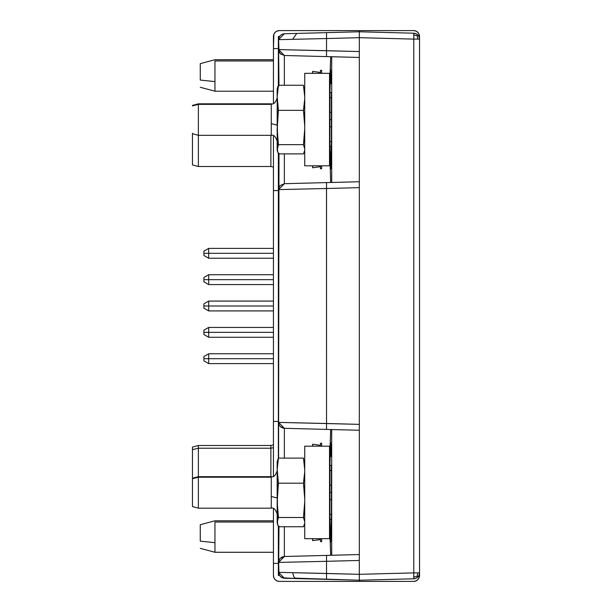 <?xml version="1.0" encoding="UTF-8"?>
<svg xmlns="http://www.w3.org/2000/svg" width="612" height="612" viewBox="0 0 612 612"><rect width="100%" height="100%" fill="white"/><g stroke="black" fill="none" stroke-linecap="round" stroke-linejoin="round"><path stroke-width="0.92" d="M417.805 32.329L415.885 31.051L413.628 30.6L359.313 30.6L413.628 30.6A5.906 5.906 0 0 1 419.534 36.506L419.534 39.107L419.082 34.241L417.805 32.329L419.082 34.241M419.534 575.494L419.082 577.759L419.534 572.893L419.534 575.494A5.906 5.906 0 0 1 413.628 581.4L359.313 581.4L413.628 581.4L415.885 580.949L413.628 581.4M278.361 575.494L278.361 526.588L278.361 575.494L279.508 575.494L278.361 575.494M278.361 458.266L278.361 153.734L278.361 458.266M278.361 85.412L278.361 36.506L279.508 36.506L278.361 36.506L278.361 85.412M326.517 56.587L359.313 57.451L359.313 30.6L359.313 31.778L326.525 32.643L326.525 56.595L284.358 55.493L284.358 85.259L284.358 55.493L278.605 49.587L279.026 51.783L280.273 53.703M417.805 579.671L419.082 577.759L417.805 579.671L415.885 580.949M326.517 555.413L359.313 554.548L359.313 581.4L279.332 581.4L359.313 581.4L359.313 580.222L295.214 578.149L293.821 576.833L292.651 572.679L326.525 573.459L326.525 555.405L284.358 556.507L284.358 526.741L284.358 556.507L278.605 562.413L279.026 560.217L280.242 558.328L284.358 556.507L282.224 556.966L280.281 558.289L279.003 560.271L278.605 562.413L279.026 560.217M280.242 53.672L284.358 55.493L278.605 49.587L278.988 85.932L278.605 49.587L359.313 51.553L359.313 37.684L413.781 39.107L413.781 33.209L359.313 31.778L359.313 37.684L326.525 38.541L359.313 37.684L413.781 39.107L413.781 572.893L419.534 572.893L419.098 575.112L417.858 577.009L417.147 576.229L417.858 572.893L419.534 572.893A5.906 5.906 0 0 1 417.858 577.009L415.992 578.302L413.781 578.791L413.842 577.062L417.147 576.229L417.858 577.009A5.906 5.906 0 0 1 413.781 578.791L359.313 580.222L326.525 579.357L326.525 573.459L326.525 579.357L284.358 578.256L278.605 572.35L292.651 572.679L293.821 576.833L295.214 578.149L296.713 578.577L282.14 577.766L280.281 576.473L279.041 574.584L278.605 562.413L326.525 561.303L278.605 562.413L278.988 526.068L278.605 572.35L359.313 574.316L413.781 572.893L413.781 578.791L359.313 580.222L359.313 574.316L326.525 573.459L326.525 555.405L359.313 554.548L331.696 555.268L331.696 429.54L359.313 430.259L284.358 428.301L282.224 427.842L280.281 426.518L279.003 424.537L278.605 422.395L278.605 458.113L278.605 422.395L326.525 423.496L326.525 429.402L326.494 187.471M279.332 581.4L277.075 580.949L275.163 579.671L273.878 577.759L273.434 575.494L273.434 563.415L278.361 563.415L273.434 563.415L273.434 508.58L273.434 575.494A5.906 5.906 0 0 0 279.332 581.4M273.434 48.585L273.878 34.241L275.163 32.329L277.075 31.051L279.332 30.6L359.313 30.6L279.332 30.6A5.906 5.906 0 0 0 273.434 36.506L273.434 48.585L278.361 48.585L273.434 48.585L273.434 103.42L273.434 48.585M273.434 190.561L273.434 135.734L273.434 190.561L278.361 190.561L273.434 190.561L273.434 421.438L278.361 421.438L273.434 421.438L273.434 190.561M273.434 476.266L273.434 421.438L273.434 476.266M329.876 126.791L331.413 126.791L329.876 126.791L329.922 119.577L329.876 141.51L331.413 141.51L331.138 153.979L331.36 146.62L329.929 146.62L331.36 146.62L331.413 141.51L329.876 141.51L329.876 126.791M331.413 119.577L329.922 119.577L329.906 93.468L330.641 69.806L331.008 83.607L330.641 69.806L329.929 92.527L331.36 92.527L331.413 141.51L331.413 97.645L329.876 97.645L331.413 97.645L331.36 92.527L329.929 92.527L329.922 119.577L331.413 119.577M329.876 499.644L331.413 499.644L329.876 499.644L329.922 492.423L329.876 514.355L331.413 514.355L331.138 526.833L331.36 519.473L329.929 519.473L329.876 499.644M331.413 492.423L329.922 492.423L329.906 466.321L330.641 442.66L331.008 456.46L330.641 442.66L329.929 465.38L331.36 465.38L331.413 514.355L331.36 519.473L329.929 519.473L329.876 514.355L331.413 514.355L331.413 470.49L329.876 470.49L331.413 470.49L331.36 465.38L329.929 465.38L329.922 492.423L331.413 492.423M329.524 150.338L329.524 88.809L330.679 56.702L329.707 88.809L329.524 150.338M329.707 461.662L329.524 523.191L330.679 555.298L329.707 523.191L329.524 461.662L330.679 429.509L329.707 461.662M279.026 424.583L278.605 422.395L284.358 428.301L280.242 426.48L279.026 424.583L278.605 422.395L278.988 153.222L278.605 189.605L326.525 188.504L278.605 189.605L284.358 183.699L278.605 189.605L278.605 422.395L359.313 424.361L359.313 430.259L284.358 428.301L284.358 458.113L284.358 428.301M359.313 424.361L359.313 560.447L326.525 561.303L359.313 560.447L359.313 187.639L359.313 424.361L326.525 423.496L326.525 188.504L359.313 187.639L359.313 51.553L326.525 50.697L326.525 56.595L359.313 57.451L331.696 56.732L331.696 182.46L359.313 181.741L326.525 182.598L326.525 188.504L359.313 187.639L359.313 181.741L284.358 183.699L284.358 153.887L284.358 183.699L280.242 185.52L279.026 187.417L278.605 189.582M279.026 187.417L278.605 189.605M330.679 182.491L329.707 150.338L330.679 182.491M413.781 33.209A5.906 5.906 0 0 1 417.858 34.991L415.992 33.698L413.781 33.209L413.842 34.938L417.147 35.771L417.858 34.991L417.147 35.771L417.858 39.107L417.147 35.771L413.842 34.938L413.781 39.107L419.534 39.107A5.906 5.906 0 0 0 413.781 33.209L359.313 31.778L296.713 33.423L292.651 39.321L326.525 38.541L326.525 32.643L296.713 33.423L292.651 39.321L278.605 39.65L284.358 33.744L278.605 39.65L278.605 49.587L326.525 50.697L326.525 38.541L278.605 39.65L279.026 51.783M326.525 182.598L284.358 183.699M284.358 55.493L326.525 56.595M284.358 556.507L326.525 555.405M296.713 33.423L284.358 33.744L296.713 33.423M283.853 578.218L280.296 576.496L279.011 574.507L278.605 572.381M413.781 578.791A5.906 5.906 0 0 0 419.534 572.893L419.534 39.107A5.906 5.906 0 0 0 417.858 34.991L419.098 36.888L419.534 39.107L413.781 39.107L413.781 572.893L417.858 572.893L417.147 576.229L413.842 577.062M359.313 187.639L359.313 51.553M413.781 572.893L359.313 574.316L359.313 560.447M278.605 39.65L279.041 37.416L280.281 35.527L282.14 34.234L284.358 33.744M419.534 572.893L419.534 39.107M331.696 429.54L331.696 555.268M331.008 528.393L330.641 542.194L329.929 519.473L330.641 542.194L331.115 526.756M331.413 485.209L329.876 485.209L331.413 485.209M330.595 168.552L329.876 141.51L330.595 168.552M331.696 182.46L331.696 56.732M331.008 155.54L330.671 169.142L331.115 153.903M331.413 112.356L329.876 112.356L331.413 112.356M270.871 448.214L273.434 447.678L270.871 448.214L270.871 476.679L270.871 448.214L198.372 448.214L198.372 476.679L198.372 448.214L192.466 449.644L192.466 478.263L192.466 447.081L192.466 449.644L198.372 448.214L198.372 445.482L198.372 448.214L270.871 448.214L270.871 445.482L273.434 444.893M192.466 162.356L192.466 164.154M192.466 164.919L192.466 133.737L192.466 164.942L198.372 166.518L198.372 135.321L198.372 166.518L270.871 166.518L270.871 135.321L270.871 166.257M312.678 446.186L312.678 444.205L312.678 446.186M312.678 538.667L312.678 540.648L312.678 538.667M320.474 541.283L320.474 538.667L320.474 541.635L321.652 541.635L321.652 538.667L321.652 541.283M320.474 443.371L320.474 446.186L320.474 443.218L321.652 443.218L321.652 446.186L321.652 443.371M329.524 538.667L304.73 538.667L329.524 538.667L329.524 446.186L329.524 538.667M304.73 446.186L329.524 446.186L304.73 446.186L304.73 538.667L304.73 446.186M304.73 523.214L303.46 526.741L278.437 526.741L277.175 523.214M304.34 524.622L303.46 526.741L278.437 526.741L277.175 522.495L278.437 517.5L277.175 501.741L278.437 483.189L277.175 469.633L278.437 458.113L303.46 458.113L304.73 469.633L303.46 458.113L278.437 458.113L277.175 461.639L277.175 469.633L278.437 458.113L277.557 460.232M192.466 506.109L192.466 478.737L192.466 506.591L198.372 508.174L198.372 477.207L198.372 508.174L271.269 508.174L271.269 476.679L198.372 476.679L198.372 477.207L271.269 477.207L198.372 477.207L198.372 476.679L192.466 478.263L192.466 478.737L198.372 477.207L192.466 478.385M304.34 491.053L304.73 498.948L303.46 483.189L278.437 483.189L303.46 483.189L304.34 491.053M304.34 477.444L303.46 483.189L304.73 471.668L304.34 477.444M304.34 519.619L304.73 521.745L303.46 517.5L278.437 517.5L277.175 501.741L277.175 521.745L278.437 517.5L303.46 517.5L304.34 519.619M304.34 509.635L303.46 517.5L304.73 501.741L304.34 509.635M304.34 460.232L304.73 461.639M277.557 491.053L278.437 483.189L277.175 471.668L277.175 498.948L277.557 491.053M271.269 508.151L271.269 496.477L277.175 498L271.269 496.477L271.269 477.207M277.557 524.622L277.175 461.647M312.678 73.333L312.678 71.352L312.678 73.333M312.678 165.814L312.678 167.795L312.678 165.814M320.474 168.438L320.474 165.814L320.474 168.782L321.652 168.782L321.652 165.814L321.652 168.438M320.474 70.518L320.474 73.333L320.474 70.365L321.652 70.365L321.652 73.333L321.652 70.518M329.524 165.814L304.73 165.814L329.524 165.814L329.524 73.333L329.524 165.814M304.73 73.333L329.524 73.333L304.73 73.333L304.73 165.814L304.73 73.333M304.73 150.361L303.46 153.887L278.437 153.887L277.175 150.361M304.34 151.768L303.46 153.887L278.437 153.887L277.175 149.642L278.437 144.646L277.175 128.887L278.437 110.336L277.175 96.78L278.437 85.259L303.46 85.259L304.73 96.78L303.46 85.259L278.437 85.259L277.175 88.786L277.175 96.78L278.437 85.259L277.557 87.378M192.466 133.263L192.466 133.707L198.372 135.321L198.372 104.361L198.372 135.321L271.269 135.321L271.269 103.826L198.372 103.826L198.372 104.361L271.269 104.361L198.372 104.361L198.372 103.826L192.466 105.409L192.466 105.891L198.372 104.361L192.466 105.532M304.34 118.2L304.73 126.095L303.46 110.336L278.437 110.336L303.46 110.336L304.34 118.2M304.34 104.591L303.46 110.336L304.73 98.815L304.34 104.591M304.34 146.765L304.73 148.892L303.46 144.646L278.437 144.646L277.175 128.887L277.175 148.892L278.437 144.646L303.46 144.646L304.34 146.765M304.34 136.79L303.46 144.646L304.73 128.887L304.34 136.79M304.34 87.378L304.73 88.786M277.557 118.2L278.437 110.336L277.175 98.815L277.175 126.095L277.557 118.2M271.269 135.298L271.269 123.632L277.175 125.146L271.269 123.632L271.269 104.361M277.557 151.768L277.175 88.794M203.903 253.307L273.434 253.307L208.677 253.307L208.677 258.226L208.677 253.307L203.903 253.307L203.903 255.472L203.903 251.142L203.903 254.133M208.677 253.307L208.677 248.388L208.677 253.307M203.903 358.693L273.434 358.693L208.677 358.693L208.677 363.612L208.677 358.693L203.903 358.693L203.903 360.858L203.903 356.528L203.903 359.519M208.677 358.693L208.677 353.774L208.677 358.693M203.903 332.347L273.434 332.347L208.677 332.347L208.677 337.266L208.677 332.347L203.903 332.347L203.903 334.512L203.903 330.182L203.903 333.173M208.677 332.347L208.677 327.428L208.677 332.347M203.903 279.653L273.434 279.653L208.677 279.653L208.677 284.572L208.677 279.653L203.903 279.653L203.903 281.818L203.903 277.488L203.903 280.48M208.677 279.653L208.677 274.734L208.677 279.653M203.903 306L273.434 306L208.677 306L208.677 310.919L208.677 306L203.903 306L203.903 308.165L203.903 303.835L203.903 306.826M208.677 306L208.677 301.081L208.677 306M214.957 522.036L214.957 542.676L214.957 522.036L273.434 522.036L214.957 522.036M200.269 541.146L214.957 542.676L214.957 552.276L214.957 542.676L200.269 541.146L200.269 524.721L200.269 541.146M214.957 60.971L214.957 81.61L214.957 60.971L273.434 60.971L214.957 60.971M200.269 80.073L214.957 81.61L214.957 91.211L214.957 81.61L200.269 80.073L200.269 63.656L200.269 80.073M279.975 426.182L281.206 427.291M278.827 51.201L280.885 54.246M192.466 447.058L198.372 445.482L270.871 445.482M270.871 166.518L273.434 167.107M320.474 445.329L312.678 444.205L312.395 446.186M312.395 538.667L312.678 540.648L320.474 539.524M271.269 508.174C273.587 507.356 275.561 509.322 277.175 514.08M271.269 476.679C273.587 477.498 275.561 475.532 277.175 470.773M320.474 72.476L312.678 71.352L312.395 73.333M312.395 165.814L312.678 167.795L320.474 166.671M271.269 135.321C273.587 134.502 275.561 136.468 277.175 141.227M271.269 103.826C273.587 104.644 275.561 102.678 277.175 97.92M203.903 255.472L208.677 258.226L273.434 258.226M273.434 248.388L208.677 248.388L203.903 251.142M203.903 360.858L208.677 363.612L273.434 363.612M273.434 353.774L208.677 353.774L203.903 356.528M203.903 334.512L208.677 337.266L273.434 337.266M273.434 327.428L208.677 327.428L203.903 330.182M203.903 281.818L208.677 284.572L273.434 284.572M273.434 274.734L208.677 274.734L203.903 277.488M203.903 308.165L208.677 310.919L273.434 310.919M273.434 301.081L208.677 301.081L203.903 303.835M273.434 520.789L214.957 520.789L200.269 524.721M273.434 552.276L214.957 552.276L200.269 548.344M273.434 59.724L214.957 59.724L200.269 63.656M273.434 91.211L214.957 91.211L200.269 87.279"/></g></svg>
